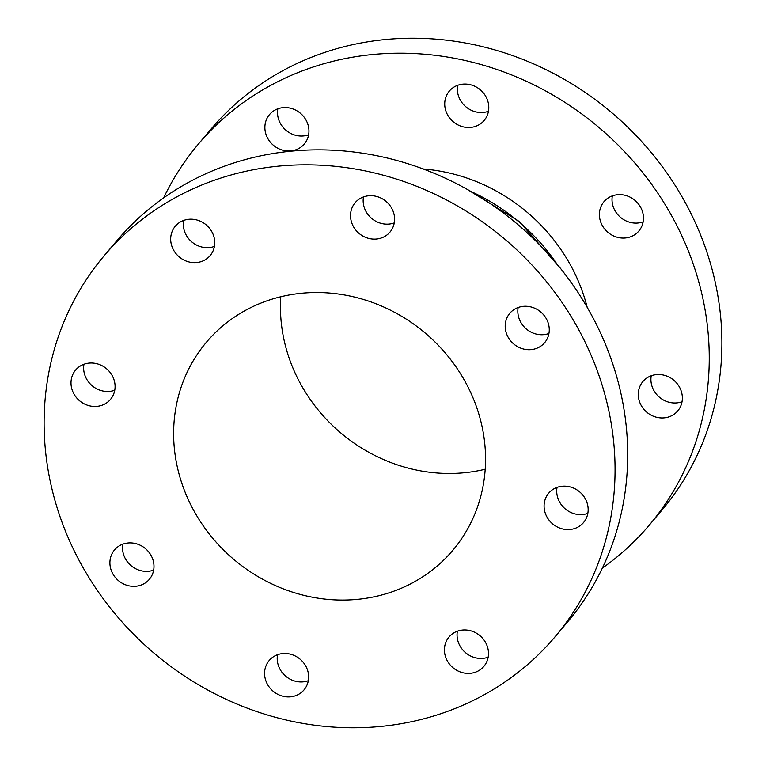 <?xml version="1.0" encoding="UTF-8"?>
<svg xmlns="http://www.w3.org/2000/svg" width="766" height="766" viewBox="0 0 766 766"><rect width="100%" height="100%" fill="white"/><g stroke="black" fill="none" stroke-linecap="round" stroke-linejoin="round"><path stroke-width="1.15" d="M277.838 108.81A22.789 20.941 -139.8 0 0 304.207 135.86A22.789 20.941 -139.8 0 0 308.621 134.787M282.252 107.738A22.789 20.941 -139.8 0 0 269.498 114.584A22.789 20.941 -139.8 0 0 268.263 139.297A22.789 20.941 -139.8 0 0 291.568 150.825A22.789 20.941 -139.8 0 0 304.332 143.979A22.789 20.941 -139.8 0 0 305.557 119.266A22.789 20.941 -139.8 0 0 282.252 107.738M457.675 85.304A22.789 20.941 -139.8 0 0 484.045 112.353A22.789 20.941 -139.8 0 0 488.469 111.281M462.099 84.231A22.789 20.941 -139.8 0 0 449.345 91.077A22.789 20.941 -139.8 0 0 448.11 115.79A22.789 20.941 -139.8 0 0 471.416 127.319A22.789 20.941 -139.8 0 0 484.169 120.463A22.789 20.941 -139.8 0 0 485.405 95.76A22.789 20.941 -139.8 0 0 462.099 84.231M612.35 195.876A22.789 20.941 -139.8 0 0 638.72 222.925A22.789 20.941 -139.8 0 0 643.134 221.853M616.774 194.803A22.789 20.941 -139.8 0 0 604.01 201.649A22.789 20.941 -139.8 0 0 602.785 226.363A22.789 20.941 -139.8 0 0 626.09 237.891A22.789 20.941 -139.8 0 0 638.844 231.045A22.789 20.941 -139.8 0 0 640.079 206.332A22.789 20.941 -139.8 0 0 616.774 194.803M651.244 375.761A22.789 20.941 -139.8 0 0 677.604 402.811A22.789 20.941 -139.8 0 0 682.027 401.738M655.658 374.689A22.789 20.941 -139.8 0 0 642.904 381.535A22.789 20.941 -139.8 0 0 641.669 406.248A22.789 20.941 -139.8 0 0 664.974 417.776A22.789 20.941 -139.8 0 0 677.738 410.93A22.789 20.941 -139.8 0 0 678.963 386.217A22.789 20.941 -139.8 0 0 655.658 374.689M602.373 568.113A295.169 271.298 -139.8 0 0 649.367 525.026A295.169 271.298 -139.8 0 0 665.348 204.934A295.169 271.298 -139.8 0 0 363.438 55.564A295.169 271.298 -139.8 0 0 198.203 144.314A295.169 271.298 -139.8 0 0 163.627 197.887M649.367 525.026L661.996 510.06A295.169 271.298 -139.8 0 0 677.987 189.968A295.169 271.298 -139.8 0 0 376.068 40.598A295.169 271.298 -139.8 0 0 210.832 129.339L198.203 144.314M522.575 306.429A22.789 20.941 -139.8 0 0 509.811 313.284A22.789 20.941 -139.8 0 0 508.586 337.988A22.789 20.941 -139.8 0 0 531.891 349.526A22.789 20.941 -139.8 0 0 544.645 342.67A22.789 20.941 -139.8 0 0 545.88 317.967A22.789 20.941 -139.8 0 0 522.575 306.429M518.151 307.501A22.789 20.941 -139.8 0 0 544.521 334.56A22.789 20.941 -139.8 0 0 548.935 333.488M367.9 195.857A22.789 20.941 -139.8 0 0 355.146 202.712A22.789 20.941 -139.8 0 0 353.911 227.416A22.789 20.941 -139.8 0 0 377.217 238.944A22.789 20.941 -139.8 0 0 389.971 232.098A22.789 20.941 -139.8 0 0 391.206 207.385A22.789 20.941 -139.8 0 0 367.9 195.857M363.486 196.929A22.789 20.941 -139.8 0 0 389.846 223.978A22.789 20.941 -139.8 0 0 394.27 222.906M188.063 219.363A22.789 20.941 -139.8 0 0 175.299 226.219A22.789 20.941 -139.8 0 0 174.074 250.922A22.789 20.941 -139.8 0 0 197.379 262.46A22.789 20.941 -139.8 0 0 210.133 255.605A22.789 20.941 -139.8 0 0 211.368 230.901A22.789 20.941 -139.8 0 0 188.063 219.363M183.639 220.436A22.789 20.941 -139.8 0 0 210.008 247.485A22.789 20.941 -139.8 0 0 214.423 246.413M88.396 363.189A22.789 20.941 -139.8 0 0 75.633 370.035A22.789 20.941 -139.8 0 0 74.398 394.749A22.789 20.941 -139.8 0 0 97.703 406.277A22.789 20.941 -139.8 0 0 110.467 399.431A22.789 20.941 -139.8 0 0 111.692 374.718A22.789 20.941 -139.8 0 0 88.396 363.189M83.973 364.262A22.789 20.941 -139.8 0 0 110.342 391.311A22.789 20.941 -139.8 0 0 114.756 390.239M127.28 543.075A22.789 20.941 -139.8 0 0 114.527 549.921A22.789 20.941 -139.8 0 0 113.291 574.634A22.789 20.941 -139.8 0 0 136.597 586.162A22.789 20.941 -139.8 0 0 149.36 579.316A22.789 20.941 -139.8 0 0 150.586 554.603A22.789 20.941 -139.8 0 0 127.28 543.075M122.866 544.147A22.789 20.941 -139.8 0 0 149.226 571.197A22.789 20.941 -139.8 0 0 153.65 570.124M281.955 653.647A22.789 20.941 -139.8 0 0 269.201 660.503A22.789 20.941 -139.8 0 0 267.966 685.206A22.789 20.941 -139.8 0 0 291.272 696.744A22.789 20.941 -139.8 0 0 304.025 689.888A22.789 20.941 -139.8 0 0 305.261 665.185A22.789 20.941 -139.8 0 0 281.955 653.647M277.531 654.719A22.789 20.941 -139.8 0 0 303.901 681.769A22.789 20.941 -139.8 0 0 308.325 680.696M461.793 630.14A22.789 20.941 -139.8 0 0 449.039 636.996A22.789 20.941 -139.8 0 0 447.804 661.7A22.789 20.941 -139.8 0 0 471.109 673.228A22.789 20.941 -139.8 0 0 483.873 666.382A22.789 20.941 -139.8 0 0 485.098 641.669A22.789 20.941 -139.8 0 0 461.793 630.14M457.379 631.213A22.789 20.941 -139.8 0 0 483.748 658.262A22.789 20.941 -139.8 0 0 488.162 657.19M561.468 486.324A22.789 20.941 -139.8 0 0 548.705 493.17A22.789 20.941 -139.8 0 0 547.479 517.883A22.789 20.941 -139.8 0 0 570.785 529.411A22.789 20.941 -139.8 0 0 583.539 522.556A22.789 20.941 -139.8 0 0 584.774 497.852A22.789 20.941 -139.8 0 0 561.468 486.324M557.045 487.387A22.789 20.941 -139.8 0 0 583.414 514.446A22.789 20.941 -139.8 0 0 587.828 513.373M296.624 293.818A161.253 148.211 -139.8 0 0 206.341 342.306A161.253 148.211 -139.8 0 0 197.618 517.174A161.253 148.211 -139.8 0 0 362.557 598.773A161.253 148.211 -139.8 0 0 452.83 550.294A161.253 148.211 -139.8 0 0 461.563 375.426A161.253 148.211 -139.8 0 0 296.624 293.818M280.796 296.758A161.253 148.211 -139.8 0 0 469.376 472.182A161.253 148.211 -139.8 0 0 485.204 469.242M555.168 636.661L567.798 621.686A295.169 271.298 -139.8 0 0 583.788 301.603A295.169 271.298 -139.8 0 0 281.869 152.233A295.169 271.298 -139.8 0 0 116.633 240.974L104.004 255.94A295.169 271.298 -139.8 0 0 88.013 576.032A295.169 271.298 -139.8 0 0 389.932 725.402A295.169 271.298 -139.8 0 0 555.168 636.661A295.169 271.298 -139.8 0 0 571.158 316.569A295.169 271.298 -139.8 0 0 269.239 167.199A295.169 271.298 -139.8 0 0 104.004 255.94M587.206 307.358A174.303 160.209 -139.8 0 0 423.215 168.98M557.016 264.126A192.946 177.348 -139.8 0 0 470.918 191.471M466.944 189.212L519.271 221.508L559.908 267.66"/></g></svg>
